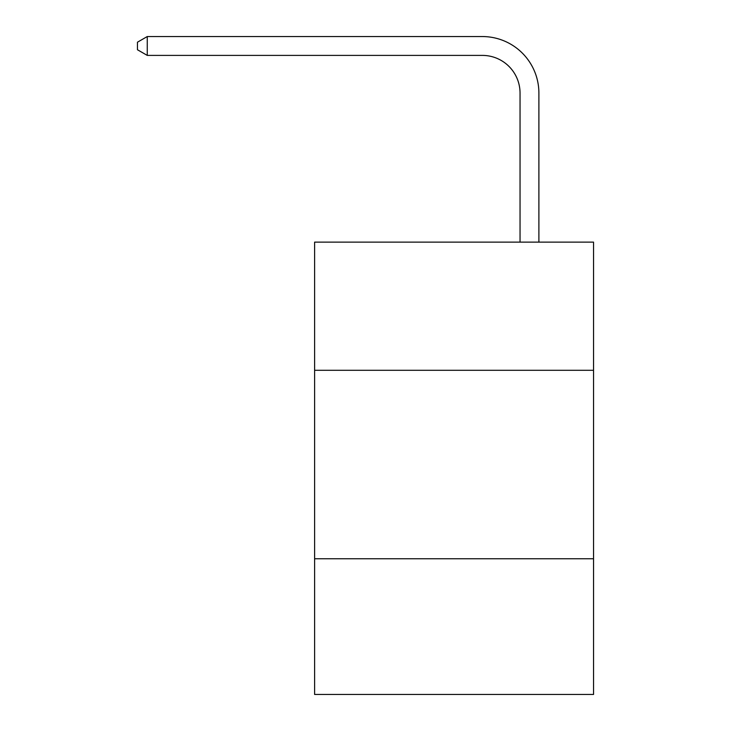 <?xml version="1.0" encoding="UTF-8"?>
<svg xmlns="http://www.w3.org/2000/svg" width="731" height="731" viewBox="0 0 731 731"><rect width="100%" height="100%" fill="white"/><g stroke="black" fill="none" stroke-linecap="round" stroke-linejoin="round"><path stroke-width="1.1" d="M314.613 370.288L593.545 370.288L593.545 242.125L314.613 242.125L314.613 694.45L593.545 694.45L593.545 558.758L314.613 558.758M593.545 558.758L593.545 370.288M520.043 242.125L520.043 93.093A37.692 37.692 0 0 0 482.35 55.401L147.26 55.401L137.455 49.745L137.455 42.206L147.26 36.55L482.35 36.55A56.543 56.543 0 0 1 538.893 93.093L538.893 242.125M520.043 93.093A37.692 37.692 0 0 0 482.35 55.401A37.692 37.692 0 0 1 520.043 93.093A37.692 37.692 0 0 0 482.35 55.401A37.692 37.692 0 0 1 520.043 93.093A37.692 37.692 0 0 0 482.35 55.401A37.692 37.692 0 0 1 520.043 93.093A37.692 37.692 0 0 0 482.35 55.401A37.692 37.692 0 0 1 520.043 93.093A37.692 37.692 0 0 0 482.35 55.401A37.692 37.692 0 0 1 520.043 93.093A37.692 37.692 0 0 0 482.35 55.401A37.692 37.692 0 0 1 520.043 93.093A37.692 37.692 0 0 0 482.35 55.401A37.692 37.692 0 0 1 520.043 93.093A37.692 37.692 0 0 0 482.35 55.401A37.692 37.692 0 0 1 520.043 93.093A37.692 37.692 0 0 0 482.35 55.401A37.692 37.692 0 0 1 520.043 93.093A37.692 37.692 0 0 0 482.35 55.401A37.692 37.692 0 0 1 520.043 93.093A37.692 37.692 0 0 0 482.35 55.401A37.692 37.692 0 0 1 520.043 93.093A37.692 37.692 0 0 0 482.35 55.401A37.692 37.692 0 0 1 520.043 93.093A37.692 37.692 0 0 0 482.35 55.401A37.692 37.692 0 0 1 520.043 93.093A37.692 37.692 0 0 0 482.35 55.401A37.692 37.692 0 0 1 520.043 93.093A37.692 37.692 0 0 0 482.35 55.401M147.26 55.401L147.26 36.55L482.35 36.55"/></g></svg>

